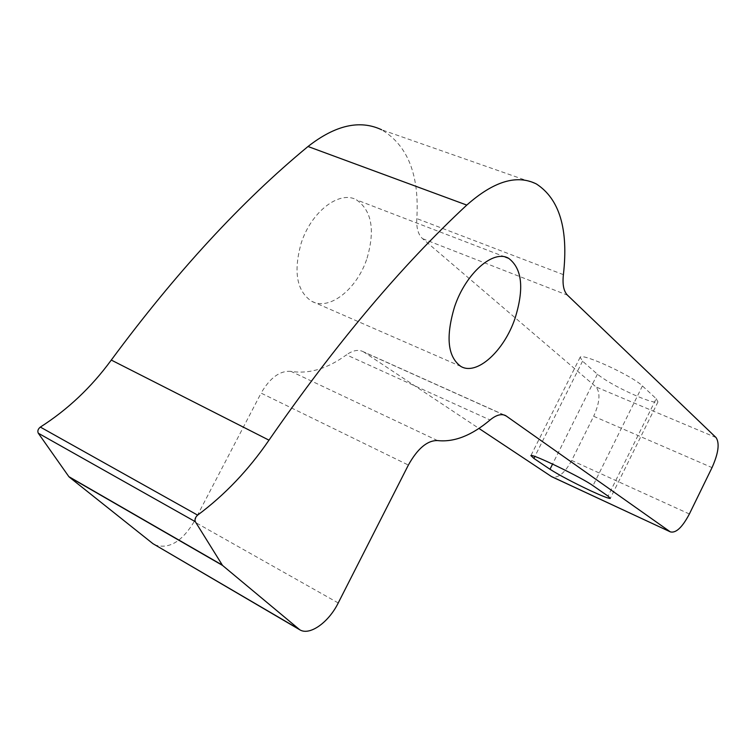 <?xml version="1.0" encoding="UTF-8"?>
<svg xmlns="http://www.w3.org/2000/svg" width="756" height="756" viewBox="0 0 756 756"><rect width="100%" height="100%" fill="white"/><g stroke="black" fill="none" stroke-linecap="round" stroke-linejoin="round"><path stroke-width="0.57" stroke-dasharray="3.78 2.83" d="M656.199 398.686L657.947 401.946C655.934 403.024 649.215 401.209 637.799 396.503C619.75 388.641 606.293 381.213 597.42 374.211L582.555 361.17L580.145 357.248C581.789 352.589 632.328 375.789 642.42 385.938L656.199 398.686L608.041 496.106M367.057 258.193C375.25 229.947 371.716 210.499 356.454 199.849C339.52 190.03 311.009 211.784 301.086 243.526C293.281 271.971 296.787 291.202 311.595 301.228C329.37 311.349 357.286 288.905 367.057 258.193M503.713 414.883L364.061 352.183L478.935 428.416M689.377 513.995L571.678 460.451L593.668 416.272L712.029 467.605M536.354 183.944L381.657 129.786C407.749 145.388 419.467 174.995 416.821 218.588C416.282 227.962 418.2 234.653 422.576 238.66L596.04 386.959C600.595 392.78 599.81 402.551 593.668 416.272M338.234 602.957L194.112 521.706L261.094 393.12L408.372 465.063M437.516 440.568L290.956 371.366C309.006 374.229 327.499 368.73 346.446 354.847L490.058 419.986M571.678 460.451C565.053 472.642 558.59 478.151 552.286 476.97M364.061 352.183L363.173 351.663C358.363 349.281 352.787 350.349 346.446 354.847M290.956 371.366C279.966 370.487 270.015 377.745 261.094 393.12M194.112 521.706C181.846 541.872 168.683 549.574 154.611 544.811M422.576 238.66L567.463 295.161M716.055 437.563L596.04 386.959M563.4 274.655L416.821 218.588M597.42 374.211L552.579 464.071M582.555 361.17L534.861 456.473M642.42 385.938L592.987 485.673M657.947 401.946L610.404 498.185M505.15 256.993L356.454 199.849M460.895 366.452L311.595 301.228M504.602 415.148L363.173 351.663M580.145 357.248L530.901 455.594"/><path stroke-width="1.13" d="M591.012 490.937C602.267 496.116 608.703 498.61 610.3 498.393L608.041 496.106L592.987 485.673C581.789 477.546 531.411 453.184 530.901 455.594L533.887 458.419L549.99 469.259C559.44 475.259 573.114 482.489 591.012 490.937M514.987 318.512C524.305 288.707 522.207 268.663 508.703 258.363C493.583 249.007 465.677 273.228 454.526 306.936C445.558 337.063 447.684 356.898 460.895 366.452C476.856 375.912 504.072 350.964 514.987 318.512M478.935 428.416L551.389 476.497L670.392 531.893C675.996 533.301 682.318 527.338 689.377 513.995L712.029 467.605C718.446 453.231 719.788 443.224 716.055 437.563L567.463 295.161C563.674 291.249 562.322 284.417 563.4 274.655C568.569 229.229 559.553 198.998 536.354 183.944C516.811 174.239 493.621 181.289 466.783 205.084L308.013 146.503C335.352 125.09 359.903 119.514 381.657 129.786M195.322 521.687L38.282 433.197C37.318 431.024 38.008 428.983 40.342 427.083L197.628 515.129C195.294 517.284 194.528 519.466 195.322 521.687L222.519 565.412L299.763 629.776C309.667 635.994 328.671 622.396 338.234 602.957L408.372 465.063C417.605 448.516 427.32 440.351 437.516 440.568C454.167 442.392 471.678 435.532 490.058 419.986C496.201 414.94 501.426 413.494 505.736 415.658L670.043 531.676M40.342 427.083C67.747 409.601 91.391 387.261 111.283 360.064C176.082 272.396 241.665 201.209 308.013 146.503M197.628 515.129C224.797 494.934 248.582 469.948 268.985 440.162C335.513 344.112 401.445 265.753 466.783 205.084M38.282 433.197L68.853 476.639L222.198 565.034M222.519 565.412L69.212 477.027L152.948 543.677L298.261 628.727M552.286 476.97L551.389 476.497M299.763 629.776L152.948 543.677M506.52 416.15L503.713 414.883M268.985 440.162L111.283 360.064M552.579 464.071L549.99 469.259M534.861 456.473L533.887 458.419M508.703 258.363L505.15 256.993M670.392 531.893L551.795 476.734M505.736 415.658L504.602 415.148"/></g></svg>
